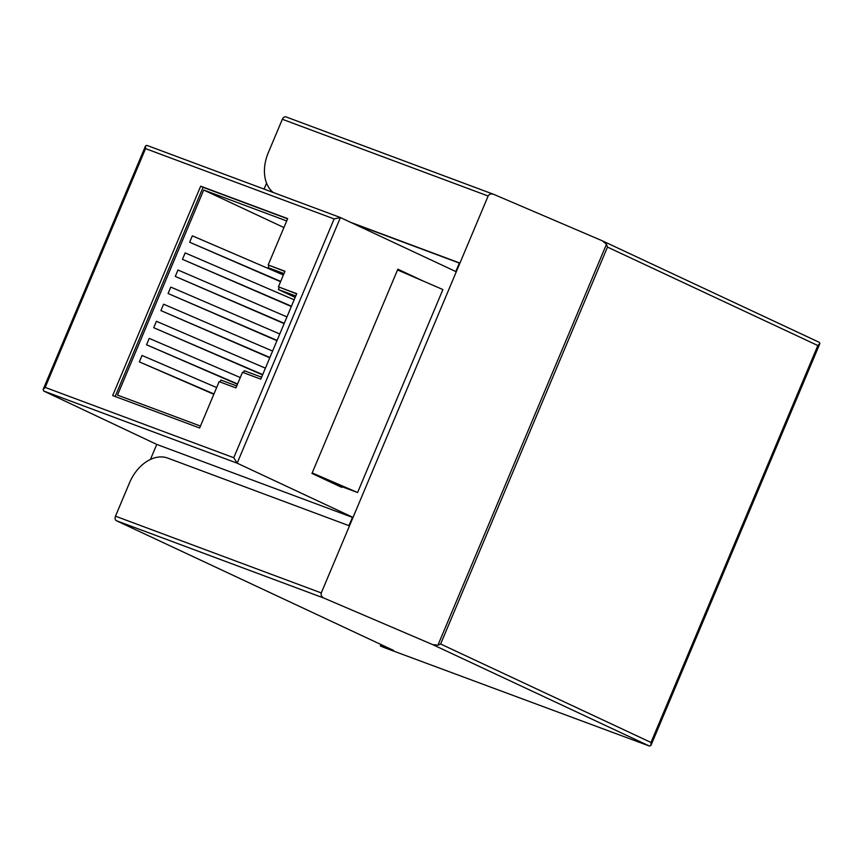 <?xml version="1.0" encoding="UTF-8"?>
<svg xmlns="http://www.w3.org/2000/svg" width="863" height="863" viewBox="0 0 863 863"><rect width="100%" height="100%" fill="white"/><g stroke="black" fill="none" stroke-linecap="round" stroke-linejoin="round"><path stroke-width="1.29" d="M312.158 473.01L339.267 485.696L357.584 492.525L442.902 289.558L397.519 269.946M286.689 220.95L203.711 190.011L117.487 395.114L200.464 426.063M283.981 273.571L268.156 267.67L269.105 265.405M295.739 295.998L278.382 289.526L279.332 287.271M243.442 372.654L244.251 370.712L261.608 377.185M220.097 381.996L220.906 380.054L236.742 385.955M283.916 227.541L203.711 190.011M283.452 274.833L268.156 267.67M295.157 297.379L278.382 289.526M213.948 393.97L139.353 361.877L213.819 394.283M139.353 361.877L142.039 355.47L216.645 387.563M237.584 383.959L146.537 344.79L237.454 384.262M146.537 344.79L149.223 338.382L240.281 377.541M262.708 374.585L153.722 327.703L262.579 374.887M153.722 327.703L156.408 321.284L265.405 368.167M269.892 357.487L160.906 310.604L269.763 357.8M160.906 310.604L163.592 304.197L272.589 351.079M280.691 281.403L189.644 242.233L280.561 281.705M189.644 242.233L192.341 235.826L283.388 274.995M291.446 306.214L182.46 259.332L291.316 306.516M182.46 259.332L185.157 252.913L294.143 299.795M284.261 323.301L175.275 276.419L284.132 323.614M175.275 276.419L177.972 270.011L286.958 316.894M277.077 340.4L168.091 293.517L276.947 340.702M168.091 293.517L170.788 287.099L279.774 333.981M357.584 492.525L312.19 472.924M340.108 217.433L146.818 145.362L145.545 145.912L145.556 148.619L45.178 387.411L233.754 457.724L237.163 463.172L353.032 517.401M45.178 387.411L43.15 389.493L43.7 391.036L156.753 444.413L352.428 517.369M342.018 486.721L341.748 487.368L311.975 473.431L397.843 269.18L423.129 281.014M146.818 145.362L340.27 217.487L456.29 271.78M242.481 372.298L260.799 379.127L296.721 293.668L278.404 286.84L284.963 271.241L268.177 264.973L287.67 218.619L200.68 186.181L112.665 395.567L199.655 427.994L219.137 381.64L235.923 387.897L242.481 372.298M397.757 269.375L416.689 278.231M296.635 293.862L278.404 286.84M284.887 271.435L268.177 264.973M287.584 218.814L203.075 187.303L115.146 396.495M203.075 187.303L200.68 186.181M264.078 189.083L266.57 183.161M150.432 459.45L156.753 444.413M43.7 391.036L237.163 463.172L340.41 217.552L334.132 218.932L145.556 148.619M432.643 644.596L437.929 645.179L606.462 244.261L607.476 247.088L440.626 644.014L650.993 742.46L650.95 745.427L649.515 746.085L432.643 644.596L324.003 598.124L116.44 520.734A3.711 2.643 -69.6 0 1 115.48 516.193L321.284 592.935L349.483 525.858L488.134 196.009L282.341 119.267L268.285 152.697A36.526 25.61 -64.9 0 0 273.215 192.492M455.772 271.532L459.364 262.988L459.947 263.075L350.464 222.255M352.859 223.377L459.332 263.075M282.341 119.267A3.711 2.643 -69.6 0 1 286.031 116.915A3.711 2.643 -69.6 0 1 286.171 116.969L493.237 194.186M116.44 520.734L393.614 650.443L383.949 646.84L380.335 645.945L383.625 647.369L649.515 746.085M349.483 525.858L167.713 458.08A36.526 25.61 -64.9 0 0 129.536 482.762L115.48 516.193M606.462 244.261L602.374 240.831L493.733 194.358L286.031 116.915M321.284 592.935C320.68 595.103 321.586 596.84 324.003 598.124M603.01 241.133L819.375 342.384L602.374 240.831M493.733 194.358C491.133 193.506 489.267 194.056 488.134 196.009M383.949 646.84L384.272 646.074M348.943 525.664L352.525 517.153M440.626 644.014L437.929 645.179M819.375 342.384L819.85 343.625L817.844 345.534L607.476 247.088M380.335 645.945L380.928 644.51M233.754 457.724L334.132 218.932M650.993 742.46L817.844 345.534M145.545 145.912L43.15 389.493M650.95 745.427L819.85 343.625"/></g></svg>
